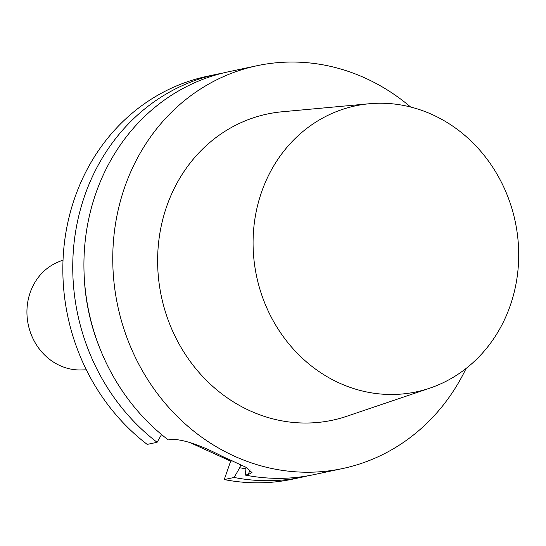 <?xml version="1.0" encoding="UTF-8"?>
<svg xmlns="http://www.w3.org/2000/svg" width="546" height="546" viewBox="0 0 546 546"><rect width="100%" height="100%" fill="white"/><g stroke="black" fill="none" stroke-linecap="round" stroke-linejoin="round"><path stroke-width="0.82" d="M250.013 469.683L248.348 474.454L251.986 472.59L246.273 467.417L228.945 459.404A205.91 186.159 78 0 1 221.942 456.203C200.245 444.983 183.367 439.346 171.301 439.284L168.284 439.926A205.91 186.159 -102 0 1 86.787 229.245A205.91 186.159 -102 0 1 228.221 71.833L257.064 65.711A205.91 186.159 -102 0 1 365.588 78.255A205.91 186.159 -102 0 1 410.612 107.009M248.348 474.454L245.331 475.095A205.91 186.159 -102 0 0 313.725 474.679L342.567 468.557A205.91 186.159 -102 0 1 117.711 305.787A205.91 186.159 -102 0 1 257.064 65.711M466.107 368.441A205.91 186.159 -102 0 1 342.567 468.557M217.042 74.208L207.139 76.31A205.91 186.159 78 0 0 65.704 233.722A205.91 186.159 78 0 0 147.202 444.396L157.105 442.294A205.91 186.159 -102 0 1 75.607 231.62A205.91 186.159 -102 0 1 217.042 74.208A205.91 186.159 -102 0 1 222.652 73.116M188.977 442.123L230.665 461.152L224.249 479.565A205.91 186.159 78 0 0 292.642 479.149L302.545 477.047A205.91 186.159 -102 0 1 234.152 477.463L239.728 467.745L240.793 464.687M232.221 460.824L230.665 461.152M308.115 475.771A205.91 186.159 -102 0 1 302.545 477.047M224.249 479.565L234.152 477.463M245.946 468.768A196.116 177.307 -102 0 1 239.728 467.745M246.089 467.315L245.331 475.095M161.555 434.541L157.105 442.294M99.945 348.56A196.116 177.307 -102 0 1 84.104 273.921M63.029 260.012L58.047 262.087A55.917 50.553 78 0 0 28.276 324.768A55.917 50.553 78 0 0 80.944 369.956L86.336 369.826M432.596 114.749A146.205 132.18 78 0 0 369.41 103.74A146.205 132.18 78 0 0 256.593 276.31A146.205 132.18 78 0 0 429.784 388.165A146.205 132.18 78 0 0 518.7 256.47A146.205 132.18 78 0 0 432.596 114.749M369.41 103.74L282.173 111.773A156.518 141.51 78 0 0 161.391 296.519A156.518 141.51 78 0 0 346.799 416.27L429.784 388.165"/></g></svg>
